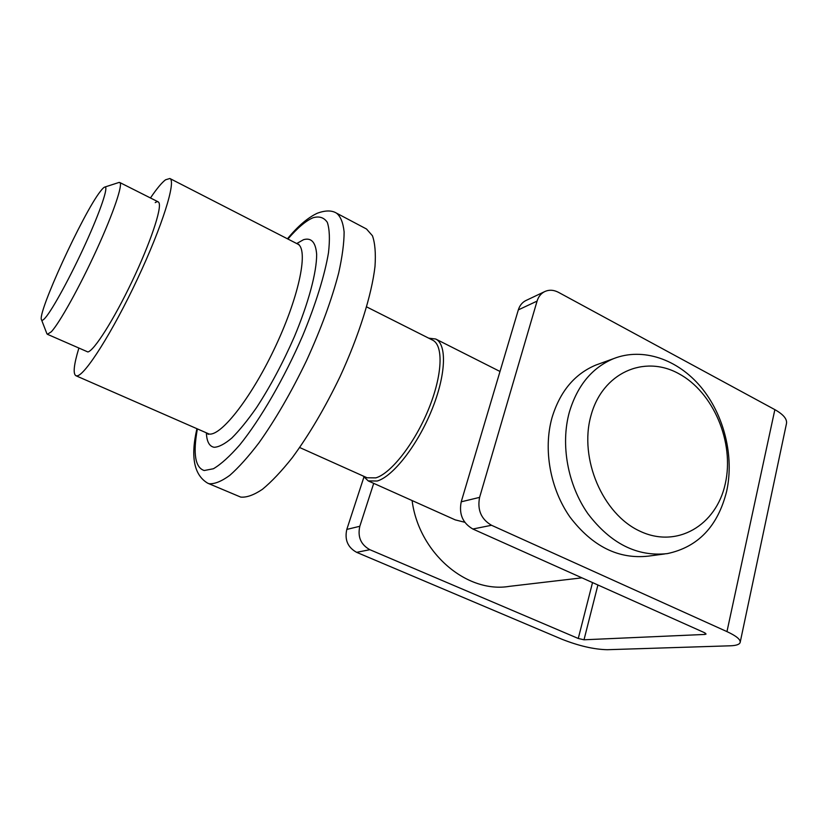 <?xml version="1.0" encoding="UTF-8"?>
<svg xmlns="http://www.w3.org/2000/svg" width="828" height="828" viewBox="0 0 828 828"><rect width="100%" height="100%" fill="white"/><g stroke="black" fill="none" stroke-linecap="round" stroke-linejoin="round"><path stroke-width="1.24" d="M373.707 483.355L359.818 526.277C357.468 536.865 360.822 544.669 369.857 549.688L356.651 552.338L561.891 639.226C578.844 645.912 593.966 649.411 607.276 649.711L730.348 645.799C736.175 645.592 739.445 644.484 740.149 642.487C740.718 639.568 736.32 635.945 726.963 631.609L491.521 525.273L472.85 529.02C462.676 523.11 458.795 514.043 461.227 501.809L479.598 497.38C477.176 509.903 481.14 519.208 491.521 525.273M356.651 552.338C347.76 547.432 344.479 539.794 346.808 529.423L359.818 526.277M363.865 477.228L346.808 529.423M369.857 549.688L578.265 638.471L592.527 582.581M597.909 584.992L584.009 639.785L704.928 634.434L705.228 633.068M704.928 634.434L706.077 634.02L704.4 632.644L472.85 529.02M726.963 631.609L774.863 409.643L558.434 292.315C553.518 289.779 548.85 289.583 544.4 291.746C540.839 293.65 538.397 296.776 537.072 301.102L518.328 309.879L461.227 501.809M518.328 309.879C519.653 305.635 522.064 302.572 525.573 300.688L526.391 300.305M537.072 301.102L479.598 497.38M774.863 409.643C783.495 414.507 787.356 419.196 786.445 423.729L740.211 642.176M584.009 639.785L578.265 638.471M155.229 202.632C157.082 201.359 158.334 201.411 158.976 202.756C161.967 208.314 150.261 243.266 132.045 281.437C113.871 319.629 94.092 350.761 87.882 351.962L47.393 334.284L46.772 333.384M150.458 197.975C156.709 188.753 161.729 182.688 165.538 179.8L169.854 178.496C176.416 180.783 162.464 225.806 137.448 278.974C112.504 332.152 84.766 375.726 77.014 375.85L75.876 375.705C72.895 373.79 73.868 364.672 78.784 348.381M207.807 483.241L209.287 483.728C214.773 484.09 221.614 481.296 229.811 475.334C238.681 467.509 248.379 456.694 258.916 442.887C275.434 419.641 291.311 392.234 306.526 360.635C321.057 328.809 331.78 299.57 338.693 272.919C342.295 256.628 344.106 242.966 344.117 231.912C343.123 222.597 340.567 216.325 336.447 213.106L366.504 229.004L372.445 235.763C375.032 243.09 375.881 253.306 375.001 266.419C371.741 294.778 359.01 335.516 340.049 376.636C324.98 407.883 309.051 434.907 292.274 457.708C281.53 471.236 271.563 481.782 262.373 489.348C253.823 495.072 246.609 497.649 240.71 497.09L207.807 483.241C194.073 475.158 190.43 457.077 196.857 428.987M100.291 191.506C83.038 213.313 36.577 314.547 41.566 319.918C42.062 320.778 43.294 320.094 45.25 317.859C52.516 309.651 70.69 276.345 85.646 243.442C100.643 210.488 108.789 186.062 104.897 187.024C103.945 187.2 102.413 188.701 100.291 191.506M118.652 182.574L119.739 182.491C123.289 183.795 113.581 212.713 96.617 249.787C79.695 286.809 59.533 323.055 51.284 331.811L47.393 334.284M299.684 447.524L367.094 477.777L375.829 477.87C391.095 473.43 414.693 443.28 428.542 409.249C442.504 375.229 443.663 345.297 432.609 340.132L366.649 306.898M428.676 338.155L435.725 339.025C447.161 344.376 446.033 375.27 431.616 410.377C417.322 445.485 392.938 476.535 377.175 481.027L368.201 480.892L363.068 475.965M368.201 480.892L455.224 519.87L464.746 522.261M581.939 577.84L509.427 586.348C466.547 593.655 418.782 552.783 412.096 500.557M590.892 415.863C578.958 458.577 602.608 514.095 639.899 531.162C677.025 548.871 716.365 525.294 725.276 483.759C734.715 442.452 713.436 392.11 678.629 373.594C643.998 354.477 602.277 372.869 590.892 415.863M726.622 491.397C717.845 526.329 698.076 547.07 667.316 553.611C637.146 556.923 610.681 543.623 587.921 513.733C567.666 484.815 560.421 444.636 569.302 412.313C577.302 385.527 592.092 367.632 613.672 358.607C642.756 347.17 677.583 359.176 700.84 386.935C724.076 414.776 734.426 456.249 726.622 491.397M599.555 363.72L595.922 365.034C574.591 373.945 559.935 391.53 551.976 417.809C543.127 449.511 550.154 488.851 570.047 517.158C592.403 546.408 618.495 559.407 648.293 556.137L664.584 553.973M197.323 429.194C192.924 453.827 195.222 467.603 204.206 470.521L213.407 468.751C220.993 464.28 229.801 456.311 239.809 444.843C260.53 419.227 284.418 377.972 302.727 335.588C315.81 304.021 324.783 274.937 328.488 252.726C329.999 239.323 329.606 229.18 327.298 222.318C323.986 217.464 319.215 215.942 312.984 217.764C305.811 220.848 297.459 227.938 287.906 239.033M296.703 243.546L303.555 239.675C311.38 237.419 315.747 242.335 316.658 254.424C316.72 272.153 308.575 302.841 294.313 336.851C282.803 363.068 270.187 386.707 256.442 407.749C247.624 420.355 239.416 430.456 231.819 438.043C224.781 443.984 218.913 447.068 214.214 447.286C209.443 446.489 206.824 441.79 206.379 433.179M75.876 375.705L209.153 434.048C221.5 436.066 252.447 396.239 276.086 345.172C299.85 294.157 308.616 248.638 297.583 243.991L298.929 244.395M525.573 300.688L544.4 291.746M287.451 238.795C297.769 226.251 307.705 217.733 317.259 213.251C325.332 210.271 331.728 210.219 336.447 213.106M169.854 178.496L297.583 243.991M208.439 434.358L207.29 433.582M41.566 319.918L46.958 333.86M499.998 371.472L435.725 339.025M158.179 201.856L119.739 182.491M104.897 187.024L119.128 182.419M595.922 365.034L613.672 358.607"/></g></svg>
